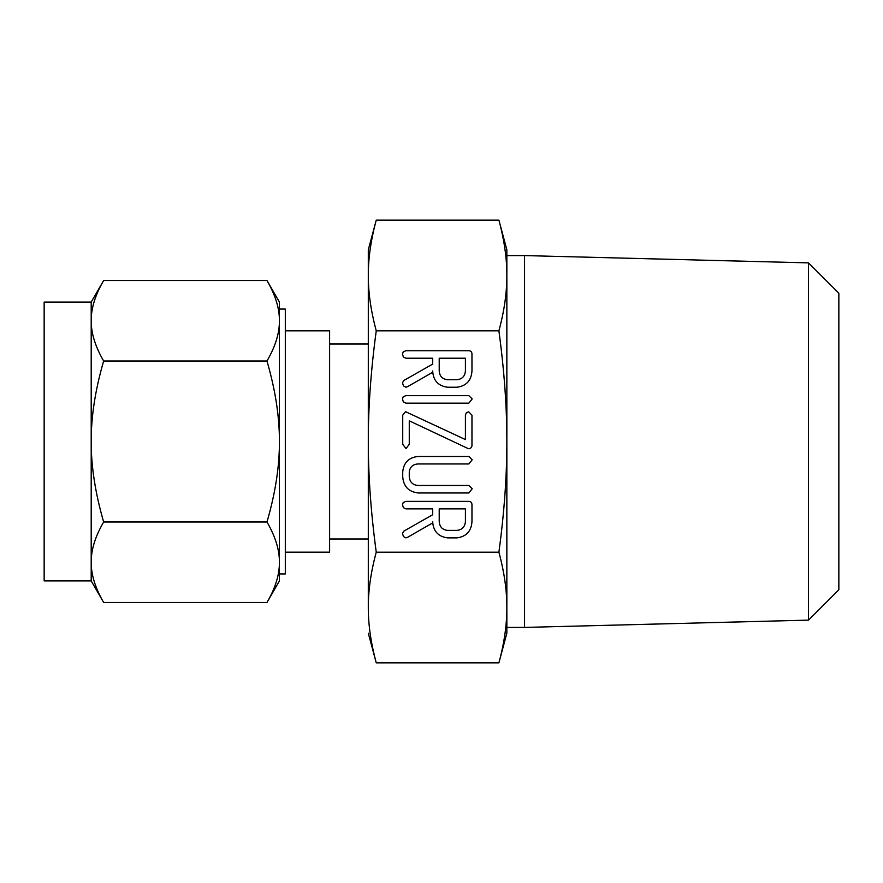 <?xml version="1.0" encoding="UTF-8"?>
<svg xmlns="http://www.w3.org/2000/svg" width="883" height="883" viewBox="0 0 883 883"><rect width="100%" height="100%" fill="white"/><g stroke="black" fill="none" stroke-linecap="round" stroke-linejoin="round"><path stroke-width="1.32" d="M472.195 398.928L468.84 403.134L405.849 403.134L403.321 401.875L402.493 398.928L403.211 396.776L405.849 395.65L468.84 395.65L472.195 398.928M468.189 448.608L409.271 420.827L409.271 444.281L406.003 448.575L402.725 444.281L402.725 415.187L405.54 411.677L465.418 439.568L465.418 415.187L466.367 412.692L468.685 411.82L471.964 415.187L471.964 444.281C472.228 446.71 471.29 448.189 469.127 448.707L468.189 448.608M472.195 488.752L468.851 492.968L418.145 492.968C408.553 491.776 403.41 486.334 402.725 476.632L402.725 471.82C403.741 462.526 408.884 457.405 418.145 456.467L468.851 456.467L472.195 459.745L468.84 463.961L418.012 463.961C412.99 464.259 410.065 466.875 409.271 471.798L409.271 476.643C409.756 482.03 412.67 484.977 418.012 485.473L468.84 485.473L472.195 488.752M447.604 537.879C438.233 536.61 433.255 531.202 432.67 521.654L432.67 522.902L407.67 537.261L405.882 537.879L403.454 536.533L402.493 533.498L403.752 531.18L432.67 514.745L432.67 508.873L405.937 508.873L403.354 507.648L402.493 504.657L403.222 502.515L405.838 501.389L468.619 501.389C470.805 501.423 471.919 502.537 471.964 504.723L471.964 521.544C471.367 531.147 466.379 536.588 456.975 537.879L447.604 537.879M506.853 441.5C506.908 407.471 504.259 370.573 498.906 330.816C504.259 311.026 506.908 292.571 506.853 275.485C506.908 258.465 504.259 240.021 498.906 220.143L506.853 249.801L506.853 633.199L498.906 662.857C504.259 643.067 506.908 624.612 506.853 607.515C506.908 590.506 504.259 572.063 498.906 552.184C504.259 512.582 506.908 475.694 506.853 441.5L506.853 249.801M498.906 220.143L376.246 220.143C370.893 239.933 368.244 258.388 368.299 275.485C368.255 292.494 370.893 310.937 376.246 330.816L498.906 330.816M376.246 330.816C370.893 370.419 368.244 407.306 368.299 441.5C368.255 475.529 370.893 512.427 376.246 552.184L498.906 552.184M447.604 387.229C438.233 385.959 433.255 380.551 432.67 371.003L432.67 372.262L407.67 386.611L405.882 387.229L403.454 385.882L402.493 382.847L403.752 380.529L432.67 364.094L432.67 358.222L405.937 358.222L403.354 356.997L402.493 354.006L403.222 351.864L405.838 350.739L468.619 350.739C470.805 350.772 471.919 351.887 471.964 354.072L471.964 370.893C471.367 380.496 466.379 385.937 456.975 387.229L447.604 387.229M500.628 226.887L502.129 233.432M506.191 260.021L506.279 261.092M506.279 621.908L506.191 622.979M502.14 649.491L501.721 651.433M501.014 654.524L500.628 656.113M368.884 261.092L368.973 260.021M373.012 233.509L373.443 231.567M374.149 228.476L374.524 226.887M376.246 552.184C370.893 571.974 368.244 590.429 368.299 607.515C368.255 624.535 370.893 642.979 376.246 662.857L498.906 662.857M374.524 656.113L373.023 649.568M368.973 622.979L368.884 621.908M506.853 627.416L524.557 627.416L524.557 255.584L506.853 255.584M376.246 220.143L368.299 249.801L368.299 538.994L329.613 538.994M368.299 607.515L368.299 441.5M368.299 633.199L376.246 662.857M524.557 627.416L808.508 620.131L808.508 262.869L524.557 255.584M808.508 262.869L838.85 293.211L838.85 589.789L808.508 620.131M368.299 344.006L329.613 344.006M285.308 552.162L329.613 552.162L329.613 330.838L285.308 330.838M279.425 441.5L279.425 562.239C279.514 549.866 275.353 536.456 266.975 521.996C275.364 493.2 279.514 466.367 279.425 441.5C279.514 416.754 275.353 389.922 266.975 361.004C275.364 346.611 279.514 333.189 279.425 320.761C279.514 308.388 275.353 294.966 266.975 280.507L279.425 302.074L279.425 441.5L279.425 309.05L285.308 309.05L285.308 573.95L279.425 573.95M91.203 302.074L103.653 280.507C95.265 294.911 91.115 308.322 91.203 320.761L91.203 302.074L44.15 302.074L44.15 580.926L91.203 580.926L91.203 320.761C91.115 333.134 95.276 346.544 103.653 361.004C95.265 389.8 91.115 416.633 91.203 441.5C91.115 466.246 95.276 493.078 103.653 521.996C95.265 536.389 91.115 549.811 91.203 562.239C91.115 574.612 95.276 588.034 103.653 602.493L91.203 580.926M279.425 309.05L279.425 302.074M266.975 280.507L103.653 280.507M266.975 361.004L103.653 361.004M279.425 562.239L279.425 580.926L266.975 602.493C275.364 588.089 279.514 574.678 279.425 562.239M266.975 521.996L103.653 521.996M266.975 602.493L103.653 602.493M465.418 508.873L439.215 508.873L439.215 521.566C439.602 526.853 442.405 529.8 447.604 530.396L456.975 530.396C462.184 529.767 464.988 526.831 465.418 521.566L465.418 508.873M465.418 358.222L439.215 358.222L439.215 370.915C439.602 376.202 442.405 379.149 447.604 379.745L456.975 379.745C462.184 379.116 464.988 376.18 465.418 370.915L465.418 358.222"/></g></svg>
